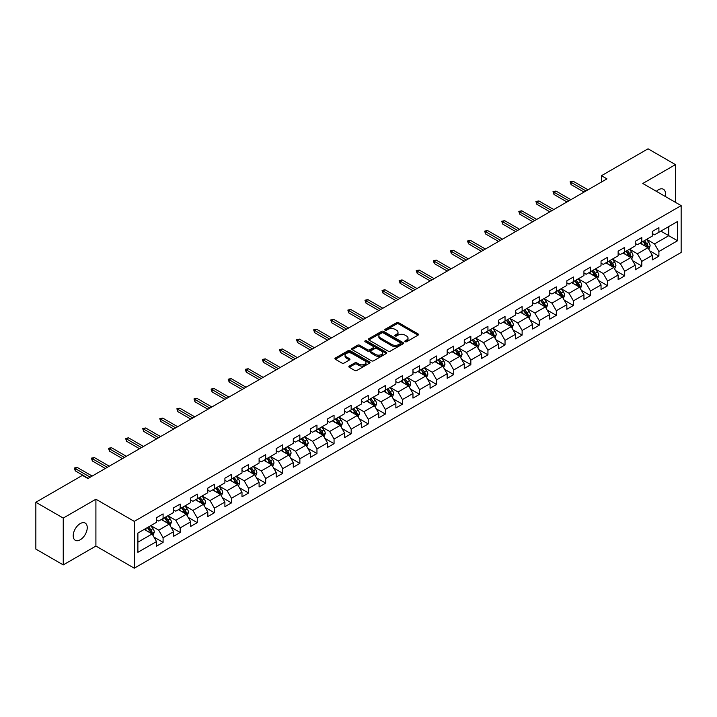 <?xml version="1.0" encoding="UTF-8"?>
<svg xmlns="http://www.w3.org/2000/svg" width="717" height="717" viewBox="0 0 717 717"><rect width="100%" height="100%" fill="white"/><g stroke="black" fill="none" stroke-linecap="round" stroke-linejoin="round"><path stroke-width="1.08" d="M405.105 341.749A1.067 0.618 0 0 0 406.611 341.749L418.047 335.153A1.524 0.878 0 0 0 418.495 334.534A1.524 0.878 0 0 0 418.047 333.907L398.679 322.731A1.524 0.878 0 0 0 396.528 322.731L385.101 329.327A1.067 0.618 0 0 0 384.787 329.766A1.067 0.618 0 0 0 385.101 330.196A1.067 0.618 0 0 0 386.606 330.196L388.085 329.345A4.867 2.814 0 0 1 394.968 329.345L396.582 330.277A4.867 2.814 0 0 1 398.007 332.267A4.867 2.814 0 0 1 396.582 334.247L395.103 335.108A1.067 0.618 0 0 0 394.789 335.538A1.067 0.618 0 0 0 395.103 335.977A1.067 0.618 0 0 0 396.609 335.977L398.087 335.117A4.867 2.814 0 0 1 404.971 335.117L406.584 336.049A4.867 2.814 0 0 1 408.018 338.039A4.867 2.814 0 0 1 406.584 340.028L405.105 340.88A1.067 0.618 0 0 0 404.8 341.319A1.067 0.618 0 0 0 405.105 341.749L405.105 340.88M80.232 539.784A9.921 5.727 120 0 0 86.712 531.037A9.921 5.727 120 0 0 85.198 523.096A9.921 5.727 120 0 0 80.232 523.58A9.921 5.727 120 0 0 73.752 532.328A9.921 5.727 120 0 0 75.276 540.277A9.921 5.727 120 0 0 80.232 539.784M665.161 196.395A9.921 5.727 120 0 0 663.422 189.252A9.921 5.727 120 0 0 658.466 189.745A9.921 5.727 120 0 0 656.369 191.322M349.304 366.082A1.524 0.878 0 0 0 348.856 366.701A1.524 0.878 0 0 0 349.304 367.319L354.736 370.456A1.524 0.878 0 0 0 356.887 370.456L369.587 363.134A1.524 0.878 0 0 0 370.026 362.506A1.524 0.878 0 0 0 369.587 361.888L350.219 350.712A1.524 0.878 0 0 0 348.068 350.712L335.377 358.034A1.524 0.878 0 0 0 334.929 358.661A1.524 0.878 0 0 0 335.377 359.28L341.937 363.071A1.524 0.878 0 0 0 344.088 363.071L349.52 359.934A1.524 0.878 0 0 0 349.968 359.316A1.524 0.878 0 0 0 349.52 358.688L346.266 356.815A4.069 2.348 0 0 1 345.074 355.148A4.069 2.348 0 0 1 347.584 352.979A4.069 2.348 0 0 1 352.02 353.49L364.765 360.848A4.069 2.348 0 0 1 365.957 362.506A4.069 2.348 0 0 1 363.447 364.684A4.069 2.348 0 0 1 359.011 364.173L356.887 362.945A1.524 0.878 0 0 0 354.736 362.945L349.304 366.082L349.304 367.319L354.736 364.209L354.736 362.945M95.908 499.22L63.248 518.077L35.85 502.258L35.85 549.088L63.248 564.906L95.908 546.049L134.267 568.196L134.267 521.367L95.908 499.22L95.908 546.049M675.45 202.337L675.45 164.623L642.791 183.48L681.15 205.627L134.267 521.367M675.45 164.623L648.051 148.804L601.473 175.701L601.473 182.028M35.85 502.258L82.428 475.371L87.904 478.535L606.949 178.865L601.473 175.701M388.193 351.142A1.524 0.878 0 0 0 390.344 351.142L403.035 343.819A1.524 0.878 0 0 0 403.483 343.192A1.524 0.878 0 0 0 403.035 342.574L383.676 331.397A1.524 0.878 0 0 0 381.525 331.397L368.825 338.72A1.524 0.878 0 0 0 368.386 339.347A1.524 0.878 0 0 0 368.825 339.966L388.193 351.142M365.545 341.982A1.067 0.618 0 0 1 366.62 342.134L366.62 340.862L386.311 352.235A1.524 0.878 0 0 1 386.759 352.854A1.524 0.878 0 0 1 386.311 353.472L373.62 360.803A1.524 0.878 0 0 1 371.469 360.803L352.101 349.618L352.101 348.381A1.524 0.878 0 0 0 351.653 349A1.524 0.878 0 0 0 352.101 349.618M352.101 348.381L357.532 345.244A1.524 0.878 0 0 1 359.683 345.244L367.534 349.779A1.524 0.878 0 0 0 369.694 349.779L373.297 347.7A1.524 0.878 0 0 0 373.736 347.073A1.524 0.878 0 0 0 373.297 346.454L365.114 341.731A1.067 0.618 0 0 1 364.81 341.301A1.067 0.618 0 0 1 365.464 340.736A1.067 0.618 0 0 1 366.62 340.862M134.267 568.196L681.15 252.456L681.15 205.627M153.94 537.096L163.091 542.375L163.091 537.759L173.613 531.682L173.613 536.298L180.191 532.507L180.191 527.882L190.713 521.815L190.713 526.43L197.283 522.63L197.283 518.015L207.805 511.938L207.805 516.563L214.383 512.763L214.383 508.147L224.905 502.07L224.905 506.686L231.474 502.895L231.474 498.27L241.996 492.203L241.996 496.818L248.575 493.018L248.575 488.402L259.097 482.326L259.097 486.951L265.675 483.15L265.675 478.535L276.197 472.458L276.197 477.074L282.767 473.283L282.767 468.658L293.289 462.59L293.289 467.206L299.867 463.406L299.867 458.79L310.389 452.714L310.389 457.338L316.959 453.538L316.959 448.923L327.481 442.846L327.481 447.462L334.059 443.671L334.059 439.046L344.581 432.978L344.581 437.594L351.16 433.794L351.16 429.178L361.682 423.102L361.682 427.726L368.251 423.926L368.251 419.311L378.773 413.234L378.773 417.85L385.352 414.059L385.352 409.434L395.874 403.366L395.874 407.982L402.452 404.182L402.452 399.566L412.965 393.49L412.965 398.114L419.544 394.314L419.544 389.698L430.066 383.622L430.066 388.238L436.644 384.446L436.644 379.822L447.166 373.745L447.166 378.37L453.736 374.57L453.736 369.954L464.257 363.877L464.257 368.493L470.836 364.702L470.836 360.086L481.358 354.01L481.358 358.625L487.936 354.834L487.936 350.21L498.449 344.133L498.449 348.758L505.028 344.958L505.028 340.342L515.55 334.265L515.55 338.881L522.128 335.09L522.128 330.465L532.65 324.398L532.65 329.013L539.22 325.222L539.22 320.598L549.742 314.521L549.742 319.146L556.32 315.346L556.32 310.73L566.842 304.653L566.842 309.269L573.421 305.478L573.421 300.853L583.943 294.786L583.943 299.401L590.512 295.601L590.512 290.985L601.034 284.909L601.034 289.534L607.613 285.733L607.613 281.118L618.135 275.041L618.135 279.657L624.704 275.866L624.704 271.241L635.226 265.173L635.226 269.789L641.805 265.989L641.805 261.373L652.327 255.297L652.327 259.921L658.905 256.121L658.905 251.506L677.529 240.751L677.529 221.508L668.764 226.572L668.764 235.687L677.529 240.751M163.091 542.375L156.512 546.175L156.512 541.55L137.888 552.314L137.888 533.072L156.512 522.317L156.512 517.701L163.091 513.901L163.091 518.525L173.613 512.449L173.613 507.824L180.191 504.033L180.191 508.649L190.713 502.572L190.713 497.957L197.283 494.156L197.283 498.781L207.805 492.704L207.805 488.089L214.383 484.289L214.383 488.904L224.905 482.837L224.905 478.212L231.474 474.421L231.474 479.037L241.996 472.96L241.996 468.344L248.575 464.544L248.575 469.169L259.097 463.092L259.097 458.477L265.675 454.677L265.675 459.292L276.197 453.225L276.197 448.6L282.767 444.809L282.767 449.425L293.289 443.348L293.289 438.732L299.867 434.932L299.867 439.557L310.389 433.48L310.389 428.865L316.959 425.064L316.959 429.68L327.481 423.613L327.481 418.988L334.059 415.197L334.059 419.812L344.581 413.736L344.581 409.12L351.16 405.32L351.16 409.945L361.682 403.868L361.682 399.252L368.251 395.452L368.251 400.068L378.773 394L378.773 389.376L385.352 385.585L385.352 390.2L395.874 384.124L395.874 379.508L402.452 375.708L402.452 380.333L412.965 374.256L412.965 369.64L419.544 365.84L419.544 370.456L430.066 364.388L430.066 359.764L436.644 355.973L436.644 360.588L447.166 354.512L447.166 349.896L453.736 346.096L453.736 350.721L464.257 344.644L464.257 340.019L470.836 336.228L470.836 340.844L481.358 334.776L481.358 330.152L487.936 326.36L487.936 330.976L498.449 324.9L498.449 320.284L505.028 316.484L505.028 321.108L515.55 315.032L515.55 310.407L522.128 306.616L522.128 311.232L532.65 305.155L532.65 300.54L539.22 296.739L539.22 301.364L549.742 295.287L549.742 290.672L556.32 286.872L556.32 291.496L566.842 285.42L566.842 280.795L573.421 277.004L573.421 281.62L583.943 275.543L583.943 270.927L590.512 267.127L590.512 271.752L601.034 265.675L601.034 261.06L607.613 257.26L607.613 261.875L618.135 255.808L618.135 251.183L624.704 247.392L624.704 252.008L635.226 245.931L635.226 241.315L641.805 237.515L641.805 242.14L652.327 236.063L652.327 231.448L658.905 227.648L658.905 232.263L677.529 221.508M161.334 519.529L169.23 524.091L158.708 530.168L150.812 525.606M156.512 519.789L158.708 521.053L163.091 518.525M158.708 530.168L163.091 537.759M169.23 524.091L173.613 531.682M178.434 509.662L186.321 514.214L175.799 520.291L167.912 515.738M173.613 509.912L175.799 511.185L180.191 508.649M175.799 520.291L180.191 527.882M186.321 514.214L190.713 521.815M195.535 499.794L203.422 504.347L192.9 510.423L185.013 505.87M190.713 500.045L192.9 501.308L197.283 498.781M192.9 510.423L197.283 518.015M203.422 504.347L207.805 511.938M212.626 489.917L220.522 494.479L210 500.556L202.104 495.994M207.805 490.177L210 491.441L214.383 488.904M210 500.556L214.383 508.147M220.522 494.479L224.905 502.07M229.727 480.049L237.614 484.602L227.092 490.679L219.205 486.126M224.905 480.3L227.092 481.573L231.474 479.037M227.092 490.679L231.474 498.27M237.614 484.602L241.996 492.203M246.818 470.182L254.714 474.735L244.192 480.811L236.296 476.258M241.996 470.433L244.192 471.696L248.575 469.169M244.192 480.811L248.575 488.402M254.714 474.735L259.097 482.326M263.919 460.305L271.806 464.867L261.293 470.935L253.397 466.382M259.097 460.565L261.293 461.829L265.675 459.292M261.293 470.935L265.675 478.535M271.806 464.867L276.197 472.458M281.019 450.437L288.906 454.99L278.384 461.067L270.497 456.514M276.197 450.688L278.384 451.952L282.767 449.425M278.384 461.067L282.767 468.658M288.906 454.99L293.289 462.59M298.111 440.57L306.007 445.123L295.485 451.199L287.589 446.637M293.289 440.821L295.485 442.084L299.867 439.557M295.485 451.199L299.867 458.79M306.007 445.123L310.389 452.714M315.211 430.693L323.098 435.255L312.576 441.322L304.689 436.77M310.389 430.953L312.576 432.217L316.959 429.68M312.576 441.322L316.959 448.923M323.098 435.255L327.481 442.846M332.303 420.825L340.199 425.378L329.677 431.455L321.79 426.902M327.481 421.076L329.677 422.34L334.059 419.812M329.677 431.455L334.059 439.046M340.199 425.378L344.581 432.978M349.403 410.958L357.29 415.51L346.777 421.587L338.881 417.025M344.581 411.208L346.777 412.472L351.16 409.945M346.777 421.587L351.16 429.178M357.29 415.51L361.682 423.102M366.504 401.081L374.391 405.643L363.869 411.71L355.982 407.157M361.682 401.341L363.869 402.604L368.251 400.068M363.869 411.71L368.251 419.311M374.391 405.643L378.773 413.234M383.595 391.213L391.491 395.766L380.969 401.843L373.073 397.29M378.773 391.464L380.969 392.728L385.352 390.2M380.969 401.843L385.352 409.434M391.491 395.766L395.874 403.366M400.695 381.345L408.582 385.898L398.06 391.975L390.173 387.413M395.874 381.596L398.06 382.86L402.452 380.333M398.06 391.975L402.452 399.566M408.582 385.898L412.965 393.49M417.787 371.469L425.683 376.031L415.161 382.098L407.274 377.545M412.965 371.729L415.161 372.992L419.544 370.456M415.161 382.098L419.544 389.698M425.683 376.031L430.066 383.622M434.887 361.601L442.783 366.154L432.261 372.231L424.365 367.678M430.066 361.852L432.261 363.116L436.644 360.588M432.261 372.231L436.644 379.822M442.783 366.154L447.166 373.745M451.988 351.733L459.875 356.286L449.353 362.363L441.466 357.801M447.166 351.984L449.353 353.248L453.736 350.721M449.353 362.363L453.736 369.954M459.875 356.286L464.257 363.877M469.079 341.857L476.975 346.419L466.453 352.486L458.557 347.933M464.257 342.108L466.453 343.38L470.836 340.844M466.453 352.486L470.836 360.086M476.975 346.419L481.358 354.01M486.18 331.989L494.067 336.542L483.545 342.618L475.658 338.065M481.358 332.24L483.545 333.504L487.936 330.976M483.545 342.618L487.936 350.21M494.067 336.542L498.449 344.133M503.28 322.121L511.167 326.674L500.645 332.751L492.758 328.189M498.449 322.372L500.645 323.636L505.028 321.108M500.645 332.751L505.028 340.342M511.167 326.674L515.55 334.265M520.372 312.245L528.268 316.806L517.746 322.874L509.85 318.321M515.55 312.495L517.746 313.768L522.128 311.232M517.746 322.874L522.128 330.465M528.268 316.806L532.65 324.398M537.472 302.377L545.359 306.93L534.837 313.006L526.95 308.453M532.65 302.628L534.837 303.891L539.22 301.364M534.837 313.006L539.22 320.598M545.359 306.93L549.742 314.521M554.564 292.5L562.46 297.062L551.938 303.139L544.042 298.577M549.742 292.76L551.938 294.024L556.32 291.496M551.938 303.139L556.32 310.73M562.46 297.062L566.842 304.653M571.664 282.632L579.551 287.185L569.029 293.262L561.142 288.709M566.842 282.883L569.029 284.156L573.421 281.62M569.029 293.262L573.421 300.853M579.551 287.185L583.943 294.786M588.765 272.765L596.652 277.318L586.13 283.394L578.243 278.841M583.943 273.016L586.13 274.279L590.512 271.752M586.13 283.394L590.512 290.985M596.652 277.318L601.034 284.909M605.856 262.888L613.752 267.45L603.23 273.527L595.334 268.965M601.034 263.148L603.23 264.412L607.613 261.875M603.23 273.527L607.613 281.118M613.752 267.45L618.135 275.041M622.956 253.02L630.843 257.573L620.322 263.65L612.435 259.097M618.135 253.271L620.322 254.544L624.704 252.008M620.322 263.65L624.704 271.241M630.843 257.573L635.226 265.173M640.048 243.153L647.944 247.706L637.422 253.782L629.526 249.229M635.226 243.404L637.422 244.667L641.805 242.14M637.422 253.782L641.805 261.373M647.944 247.706L652.327 255.297M660.877 231.125L668.764 235.687L654.522 243.905L646.626 239.353M652.327 233.536L654.522 234.8L658.905 232.263M654.522 243.905L658.905 251.506M63.248 518.077L63.248 564.906M137.888 542.186L152.129 533.959L144.242 529.406M152.129 533.959L156.512 541.55M649.754 250.842L658.905 256.121M632.654 260.71L641.805 265.989M615.553 270.578L624.704 275.866M598.462 280.455L607.613 285.733M581.362 290.322L590.512 295.601M564.27 300.19L573.421 305.478M547.17 310.067L556.32 315.346M530.069 319.934L539.22 325.222M512.978 329.802L522.128 335.09M495.877 339.679L505.028 344.958M478.786 349.546L487.936 354.834M461.685 359.414L470.836 364.702M444.585 369.291L453.736 374.57M427.493 379.159L436.644 384.446M410.393 389.026L419.544 394.314M393.292 398.903L402.452 404.182M376.201 408.771L385.352 414.059M359.1 418.638L368.251 423.926M342.009 428.515L351.16 433.794M324.909 438.383L334.059 443.671M307.808 448.259L316.959 453.538M290.717 458.127L299.867 463.406M273.616 467.995L282.767 473.283M256.525 477.872L265.675 483.15M239.424 487.739L248.575 493.018M222.324 497.607L231.474 502.895M205.232 507.484L214.383 512.763M188.132 517.351L197.283 522.63M171.04 527.219L180.191 532.507M405.535 341.901L406.584 341.292A4.867 2.814 0 0 0 408.018 339.302L408.018 338.039M398.007 332.267L398.007 333.53A4.867 2.814 0 0 1 396.582 335.52L395.533 336.121M418.029 335.162L398.679 323.994A1.524 0.878 0 0 0 396.528 323.994L385.522 330.349M403.017 343.828L383.676 332.661A1.524 0.878 0 0 0 381.525 332.661L368.852 339.975M400.346 343.631A1.067 0.618 0 0 0 400.66 343.192A1.067 0.618 0 0 0 400.346 342.762L383.353 332.948A1.067 0.618 0 0 0 381.847 332.948L380.288 333.844A4.867 2.814 0 0 0 378.863 335.834A4.867 2.814 0 0 0 380.288 337.824L391.903 344.527A4.867 2.814 0 0 0 398.786 344.527L400.346 343.631L400.346 344.895A1.067 0.618 0 0 0 400.66 344.456L400.66 343.192M378.863 335.834L378.863 337.098A4.867 2.814 0 0 0 380.288 339.087L380.288 337.824M400.346 344.895L398.786 345.791A4.867 2.814 0 0 1 391.903 345.791L380.288 339.087M352.119 349.636L357.532 346.508L357.532 345.244M373.736 347.073L373.736 348.345A1.524 0.878 0 0 1 373.297 348.964L369.694 351.043A1.524 0.878 0 0 1 367.534 351.043L359.683 346.508A1.524 0.878 0 0 0 357.532 346.508M366.62 342.134L386.293 353.481M375.69 354.485A4.069 2.348 0 0 0 380.127 354.996A4.069 2.348 0 0 0 382.636 352.818A4.069 2.348 0 0 0 381.444 351.16L376.954 348.57A1.524 0.878 0 0 0 374.803 348.57L371.2 350.649A1.524 0.878 0 0 0 370.752 351.267A1.524 0.878 0 0 0 371.2 351.886L375.69 354.485L375.69 355.749A4.069 2.348 0 0 0 380.127 356.259A4.069 2.348 0 0 0 382.636 354.09L382.636 352.818M370.752 351.267L370.752 352.531A1.524 0.878 0 0 0 371.2 353.158L371.2 351.886M375.69 355.749L371.2 353.158M365.957 362.506L365.957 363.779A4.069 2.348 0 0 1 363.447 365.948A4.069 2.348 0 0 1 359.011 365.437L356.887 364.209A1.524 0.878 0 0 0 354.736 364.209M345.074 355.148L345.074 356.412A4.069 2.348 0 0 0 346.266 358.079L346.266 356.815M349.502 359.943L346.266 358.079M369.56 363.143L350.219 351.975A1.524 0.878 0 0 0 348.068 351.975L335.395 359.289M648.804 249.202L650.113 245.922A4.105 2.375 -120 0 0 648.804 242.427L646.537 239.406M642.593 244.622L641.061 242.57M643.14 241.369L645.408 244.389A4.105 2.375 60 0 1 646.582 246.854L647.899 246.101A4.105 2.375 -120 0 0 646.716 243.628L644.458 240.607M643.427 241.199L645.936 244.551A2.088 1.21 60 0 1 646.322 245.187L647.899 246.101M586.022 190.946L571.091 182.333L571.091 184.61L570.105 181.76L571.091 182.333L573.062 181.195L587.994 189.808M571.091 184.61L584.05 192.084M570.105 181.76L573.062 181.195M631.713 259.079L633.012 255.79A4.105 2.375 -120 0 0 631.704 252.294L629.445 249.274M625.502 254.49L623.96 252.438M626.049 251.237L628.307 254.257A4.105 2.375 60 0 1 629.481 256.731L630.799 255.969A4.105 2.375 -120 0 0 629.625 253.495L627.357 250.475M626.335 251.075L628.845 254.418A2.088 1.21 60 0 1 629.221 255.055L630.799 255.969M614.612 268.947L615.921 265.666A4.105 2.375 -120 0 0 614.603 262.162L612.345 259.151M608.401 264.358L606.869 262.314M608.948 261.105L611.207 264.125A4.105 2.375 60 0 1 612.39 266.599L613.698 265.837A4.105 2.375 -120 0 0 612.524 263.372L610.266 260.352M609.235 260.943L611.744 264.295A2.088 1.21 60 0 1 612.121 264.932L613.698 265.837M568.922 200.823L553.999 192.201L553.999 194.477L553.013 191.636L553.999 192.201L555.971 191.063L570.893 199.685M553.999 194.477L566.95 201.961M553.013 191.636L555.971 191.063M551.83 210.69L536.899 202.069L536.899 204.354L535.913 201.504L536.899 202.069L538.87 200.93L553.802 209.552M536.899 204.354L549.858 211.829M535.913 201.504L538.87 200.93M597.521 278.814L598.82 275.534A4.105 2.375 -120 0 0 597.512 272.039L595.244 269.018M591.301 274.235L589.768 272.182M591.848 270.981L594.115 274.002A4.105 2.375 60 0 1 595.289 276.466L596.607 275.713A4.105 2.375 -120 0 0 595.424 273.24L593.165 270.219M592.134 270.811L594.644 274.163A2.088 1.21 60 0 1 595.029 274.799L596.607 275.713M580.42 288.691L581.72 285.402A4.105 2.375 -120 0 0 580.412 281.906L578.153 278.886M574.209 284.102L572.668 282.05M574.756 280.849L577.015 283.869A4.105 2.375 60 0 1 578.189 286.343L579.506 285.581A4.105 2.375 -120 0 0 578.332 283.107L576.074 280.087M575.043 280.688L577.552 284.031A2.088 1.21 60 0 1 577.929 284.667L579.506 285.581M563.32 298.559L564.629 295.279A4.105 2.375 -120 0 0 563.32 291.774L561.053 288.763M557.109 293.97L555.576 291.927M557.656 290.717L559.923 293.737A4.105 2.375 60 0 1 561.097 296.211L562.406 295.449A4.105 2.375 -120 0 0 561.232 292.984L558.973 289.964M557.943 290.555L560.452 293.907A2.088 1.21 60 0 1 560.837 294.544L562.406 295.449M534.73 220.558L519.807 211.945L519.807 214.222L518.812 211.372L519.807 211.945L521.779 210.807L536.701 219.42M519.807 214.222L532.758 221.696M518.812 211.372L521.779 210.807M517.629 230.435L502.707 221.813L502.707 224.089L501.721 221.248L502.707 221.813L504.678 220.675L519.61 229.297M502.707 224.089L515.657 231.573M501.721 221.248L504.678 220.675M500.538 240.303L485.606 231.681L485.606 233.966L484.62 231.116L485.606 231.681L487.578 230.542L502.509 239.164M485.606 233.966L498.566 241.441M484.62 231.116L487.578 230.542M483.437 250.17L468.515 241.557L468.515 243.834L467.529 240.984L468.515 241.557L470.486 240.419L485.409 249.032M468.515 243.834L481.466 251.308M467.529 240.984L470.486 240.419M466.346 260.047L451.414 251.425L451.414 253.701L450.428 250.86L451.414 251.425L453.386 250.287L468.318 258.909M451.414 253.701L464.365 261.185M450.428 250.86L453.386 250.287M449.245 269.915L434.323 261.302L434.323 263.578L433.328 260.728L434.323 261.302L436.295 260.154L451.217 268.776M434.323 263.578L447.274 271.053M433.328 260.728L436.295 260.154M432.145 279.782L417.222 271.169L417.222 273.446L416.236 270.596L417.222 271.169L419.194 270.031L434.117 278.644M417.222 273.446L430.173 280.93M416.236 270.596L419.194 270.031M415.053 289.659L400.122 281.037L400.122 283.314L399.136 280.472L400.122 281.037L402.094 279.899L417.025 288.521M400.122 283.314L413.082 290.797M399.136 280.472L402.094 279.899M397.953 299.527L383.03 290.914L383.03 293.19L382.044 290.34L383.03 290.914L385.002 289.767L399.925 298.389M383.03 293.19L395.981 300.665M382.044 290.34L385.002 289.767M380.861 309.394L365.93 300.781L365.93 303.058L364.944 300.208L365.93 300.781L367.902 299.643L382.833 308.256M365.93 303.058L378.881 310.542M364.944 300.208L367.902 299.643M363.761 319.271L348.829 310.649L348.829 312.926L347.844 310.085L348.829 310.649L350.81 309.511L365.733 318.133M348.829 312.926L361.789 320.409M347.844 310.085L350.81 309.511M346.661 329.139L331.738 320.526L331.738 322.802L330.752 319.952L331.738 320.526L333.71 319.388L348.632 328.001M331.738 322.802L344.689 330.277M330.752 319.952L333.71 319.388M329.569 339.016L314.638 330.394L314.638 332.67L313.652 329.82L314.638 330.394L316.609 329.255L331.541 337.868M314.638 332.67L327.597 340.154M313.652 329.82L316.609 329.255M312.469 348.883L297.546 340.261L297.546 342.538L296.56 339.697L297.546 340.261L299.518 339.123L314.44 347.745M297.546 342.538L310.497 350.021M296.56 339.697L299.518 339.123M295.377 358.751L280.446 350.138L280.446 352.414L279.46 349.564L280.446 350.138L282.417 349L297.349 357.613M280.446 352.414L293.396 359.889M279.46 349.564L282.417 349M278.277 368.628L263.345 360.006L263.345 362.282L262.359 359.432L263.345 360.006L265.326 358.867L280.248 367.48M263.345 362.282L276.305 369.766M262.359 359.432L265.326 358.867M261.176 378.495L246.254 369.873L246.254 372.159L245.268 369.309L246.254 369.873L248.225 368.735L263.148 377.357M246.254 372.159L259.204 379.634M245.268 369.309L248.225 368.735M244.085 388.363L229.153 379.75L229.153 382.027L228.167 379.176L229.153 379.75L231.125 378.612L246.056 387.225M229.153 382.027L242.113 389.501M228.167 379.176L231.125 378.612M226.984 398.24L212.062 389.618L212.062 391.894L211.076 389.053L212.062 389.618L214.033 388.48L228.956 397.101M212.062 391.894L225.013 399.378M211.076 389.053L214.033 388.48M546.229 308.427L547.528 305.146A4.105 2.375 -120 0 0 546.22 301.651L543.961 298.63M540.018 303.847L538.476 301.794M540.564 300.593L542.823 303.614A4.105 2.375 60 0 1 543.997 306.078L545.314 305.325A4.105 2.375 -120 0 0 544.14 302.852L541.873 299.831M540.842 300.423L543.352 303.775A2.088 1.21 60 0 1 543.737 304.411L545.314 305.325M529.128 318.303L530.437 315.014A4.105 2.375 -120 0 0 529.119 311.519L526.861 308.498M522.917 313.714L521.384 311.662M523.464 310.461L525.722 313.481A4.105 2.375 60 0 1 526.905 315.955L528.214 315.193A4.105 2.375 -120 0 0 527.04 312.72L524.781 309.699M523.751 310.3L526.26 313.643A2.088 1.21 60 0 1 526.637 314.279L528.214 315.193M512.037 328.171L513.336 324.891A4.105 2.375 -120 0 0 512.028 321.395L509.76 318.375M505.817 323.582L504.284 321.539M506.363 320.329L508.631 323.349A4.105 2.375 60 0 1 509.805 325.823L511.122 325.061A4.105 2.375 -120 0 0 509.939 322.596L507.681 319.576M506.65 320.167L509.16 323.519A2.088 1.21 60 0 1 509.545 324.156L511.122 325.061M494.936 338.048L496.236 334.758A4.105 2.375 -120 0 0 494.927 331.263L492.669 328.243M488.725 333.459L487.184 331.406M489.272 330.205L491.53 333.226A4.105 2.375 60 0 1 492.704 335.69L494.022 334.938A4.105 2.375 -120 0 0 492.848 332.464L490.58 329.444M489.559 330.035L492.068 333.387A2.088 1.21 60 0 1 492.445 334.023L494.022 334.938M477.836 347.915L479.144 344.626A4.105 2.375 -120 0 0 477.836 341.131L475.568 338.11M471.625 343.326L470.092 341.274M472.171 340.073L474.43 343.093A4.105 2.375 60 0 1 475.613 345.567L476.922 344.805A4.105 2.375 -120 0 0 475.747 342.332L473.489 339.311M472.458 339.912L474.968 343.255A2.088 1.21 60 0 1 475.344 343.891L476.922 344.805M460.744 357.783L462.044 354.503A4.105 2.375 -120 0 0 460.735 351.007L458.477 347.987M454.533 353.203L452.992 351.151M455.08 349.95L457.338 352.961A4.105 2.375 60 0 1 458.513 355.435L459.83 354.673A4.105 2.375 -120 0 0 458.656 352.208L456.388 349.188M455.358 349.779L457.867 353.131A2.088 1.21 60 0 1 458.253 353.768L459.83 354.673M443.644 367.66L444.952 364.37A4.105 2.375 -120 0 0 443.635 360.875L441.376 357.855M437.433 363.071L435.9 361.018M437.979 359.817L440.238 362.838A4.105 2.375 60 0 1 441.412 365.303L442.73 364.55A4.105 2.375 -120 0 0 441.555 362.076L439.297 359.056M438.266 359.647L440.776 362.999A2.088 1.21 60 0 1 441.152 363.636L442.73 364.55M426.552 377.527L427.852 374.238A4.105 2.375 -120 0 0 426.543 370.743L424.276 367.722M420.332 372.939L418.8 370.886M420.879 369.685L423.147 372.706A4.105 2.375 60 0 1 424.321 375.179L425.638 374.417A4.105 2.375 -120 0 0 424.455 371.944L422.196 368.923M421.166 369.524L423.675 372.876A2.088 1.21 60 0 1 424.061 373.503L425.638 374.417M409.452 387.395L410.751 384.115A4.105 2.375 -120 0 0 409.443 380.619L407.184 377.599M403.241 382.815L401.699 380.763M403.788 379.562L406.046 382.573A4.105 2.375 60 0 1 407.22 385.047L408.538 384.285A4.105 2.375 -120 0 0 407.364 381.82L405.096 378.8M404.074 379.392L406.584 382.744A2.088 1.21 60 0 1 406.96 383.38L408.538 384.285M392.351 397.272L393.66 393.983A4.105 2.375 -120 0 0 392.351 390.487L390.084 387.467M386.14 392.683L384.608 390.631M386.687 389.43L388.946 392.45A4.105 2.375 60 0 1 390.129 394.915L391.437 394.162A4.105 2.375 -120 0 0 390.263 391.688L388.005 388.668M386.974 389.259L389.483 392.611A2.088 1.21 60 0 1 389.86 393.248L391.437 394.162M375.26 407.139L376.559 403.859A4.105 2.375 -120 0 0 375.251 400.355L372.992 397.335M369.049 402.551L367.507 400.498M369.587 399.297L371.854 402.318A4.105 2.375 60 0 1 373.028 404.791L374.346 404.029A4.105 2.375 -120 0 0 373.172 401.556L370.904 398.544M369.873 399.136L372.383 402.488A2.088 1.21 60 0 1 372.768 403.115L374.346 404.029M358.159 417.007L359.468 413.727A4.105 2.375 -120 0 0 358.15 410.232L355.892 407.211M351.948 412.427L350.416 410.375M352.495 409.174L354.754 412.194A4.105 2.375 60 0 1 355.928 414.659L357.245 413.897A4.105 2.375 -120 0 0 356.071 411.433L353.813 408.412M352.782 409.004L355.291 412.356A2.088 1.21 60 0 1 355.668 412.992L357.245 413.897M341.059 426.884L342.368 423.595A4.105 2.375 -120 0 0 341.059 420.099L338.791 417.079M334.848 422.295L333.315 420.243M335.395 419.042L337.662 422.062A4.105 2.375 60 0 1 338.836 424.527L340.154 423.774A4.105 2.375 -120 0 0 338.971 421.3L336.712 418.28M335.681 418.88L338.191 422.223A2.088 1.21 60 0 1 338.576 422.86L340.154 423.774M323.967 436.752L325.267 433.471A4.105 2.375 -120 0 0 323.959 429.967L321.7 426.947M317.756 432.163L316.215 430.11M318.303 428.909L320.562 431.93A4.105 2.375 60 0 1 321.736 434.403L323.053 433.642A4.105 2.375 -120 0 0 321.879 431.168L319.612 428.157M318.59 428.748L321.099 432.1A2.088 1.21 60 0 1 321.476 432.736L323.053 433.642M306.867 446.619L308.176 443.339A4.105 2.375 -120 0 0 306.858 439.844L304.6 436.823M300.656 442.039L299.123 439.987M301.203 438.786L303.461 441.806A4.105 2.375 60 0 1 304.644 444.271L305.953 443.509A4.105 2.375 -120 0 0 304.779 441.045L302.52 438.024M301.49 438.616L303.999 441.968A2.088 1.21 60 0 1 304.375 442.604L305.953 443.509M289.776 456.496L291.075 453.207A4.105 2.375 -120 0 0 289.767 449.711L287.499 446.691M283.565 451.907L282.023 449.855M284.102 448.654L286.37 451.674A4.105 2.375 60 0 1 287.544 454.148L288.861 453.386A4.105 2.375 -120 0 0 287.687 450.912L285.42 447.892M284.389 448.492L286.899 451.835A2.088 1.21 60 0 1 287.284 452.472L288.861 453.386M272.675 466.364L273.984 463.083A4.105 2.375 -120 0 0 272.666 459.579L270.408 456.559M266.464 461.775L264.923 459.722M267.011 458.522L269.269 461.542A4.105 2.375 60 0 1 270.443 464.016L271.761 463.254A4.105 2.375 -120 0 0 270.587 460.789L268.328 457.769M267.298 458.36L269.807 461.712A2.088 1.21 60 0 1 270.184 462.348L271.761 463.254M255.575 476.231L256.883 472.951A4.105 2.375 -120 0 0 255.575 469.456L253.307 466.435M249.364 471.652L247.831 469.599M249.91 468.398L252.178 471.419A4.105 2.375 60 0 1 253.352 473.883L254.669 473.13A4.105 2.375 -120 0 0 253.486 470.657L251.228 467.636M250.197 468.228L252.707 471.58A2.088 1.21 60 0 1 253.092 472.216L254.669 473.13M238.483 486.108L239.783 482.819A4.105 2.375 -120 0 0 238.474 479.323L236.216 476.303M232.272 481.519L230.731 479.467M232.819 478.266L235.077 481.286A4.105 2.375 60 0 1 236.252 483.76L237.569 482.998A4.105 2.375 -120 0 0 236.395 480.524L234.127 477.504M233.106 478.105L235.615 481.448A2.088 1.21 60 0 1 235.992 482.084L237.569 482.998M221.383 495.976L222.691 492.696A4.105 2.375 -120 0 0 221.374 489.191L219.115 486.18M215.172 491.387L213.639 489.344M215.718 488.134L217.977 491.154A4.105 2.375 60 0 1 219.16 493.628L220.469 492.866A4.105 2.375 -120 0 0 219.294 490.401L217.036 487.381M216.005 487.972L218.515 491.324A2.088 1.21 60 0 1 218.891 491.961L220.469 492.866M209.884 408.107L194.961 399.486L194.961 401.771L193.975 398.921L194.961 399.486L196.933 398.347L211.865 406.969M194.961 401.771L207.912 409.246M193.975 398.921L196.933 398.347M192.792 417.975L177.861 409.362L177.861 411.639L176.875 408.789L177.861 409.362L179.833 408.224L194.764 416.837M177.861 411.639L190.821 419.113M176.875 408.789L179.833 408.224M175.692 427.852L160.769 419.23L160.769 421.506L159.783 418.665L160.769 419.23L162.741 418.092L177.664 426.714M160.769 421.506L173.72 428.99M159.783 418.665L162.741 418.092M158.6 437.72L143.669 429.098L143.669 431.383L142.683 428.533L143.669 429.098L145.641 427.959L160.572 436.581M143.669 431.383L156.629 438.858M142.683 428.533L145.641 427.959M204.291 505.843L205.591 502.563A4.105 2.375 -120 0 0 204.282 499.068L202.015 496.047M198.071 501.264L196.539 499.211M198.618 498.01L200.885 501.031A4.105 2.375 60 0 1 202.06 503.495L203.377 502.742A4.105 2.375 -120 0 0 202.194 500.269L199.935 497.248M198.905 497.84L201.414 501.192A2.088 1.21 60 0 1 201.8 501.828L203.377 502.742M141.5 447.587L126.577 438.974L126.577 441.251L125.583 438.401L126.577 438.974L128.549 437.836L143.472 446.449M126.577 441.251L139.528 448.725M125.583 438.401L128.549 437.836M187.191 515.72L188.49 512.431A4.105 2.375 -120 0 0 187.182 508.936L184.923 505.915M180.98 511.131L179.438 509.079M181.526 507.878L183.785 510.898A4.105 2.375 60 0 1 184.959 513.372L186.277 512.61A4.105 2.375 -120 0 0 185.103 510.137L182.844 507.116M181.813 507.717L184.323 511.06A2.088 1.21 60 0 1 184.699 511.696L186.277 512.61M124.4 457.464L109.477 448.842L109.477 451.118L108.491 448.277L109.477 448.842L111.449 447.704L126.38 456.326M109.477 451.118L122.428 458.602M108.491 448.277L111.449 447.704M170.09 525.588L171.399 522.308A4.105 2.375 -120 0 0 170.09 518.803L167.823 515.792M163.879 520.999L162.347 518.956M164.426 517.746L166.694 520.766A4.105 2.375 60 0 1 167.868 523.24L169.176 522.478A4.105 2.375 -120 0 0 168.002 520.013L165.744 516.993M164.713 517.584L167.222 520.936A2.088 1.21 60 0 1 167.608 521.573L169.176 522.478M107.308 467.332L92.376 458.71L92.376 460.995L91.391 458.145L92.376 458.71L94.348 457.571L109.28 466.193M92.376 460.995L105.336 468.47M91.391 458.145L94.348 457.571M152.999 535.456L154.298 532.175A4.105 2.375 -120 0 0 152.99 528.68L150.731 525.66M146.788 530.876L145.246 528.823M147.335 527.622L149.593 530.643A4.105 2.375 60 0 1 150.767 533.107L152.085 532.355A4.105 2.375 -120 0 0 150.911 529.881L148.643 526.861M147.612 527.452L150.122 530.804A2.088 1.21 60 0 1 150.507 531.44L152.085 532.355M90.208 477.199L75.285 468.586L75.285 470.863L74.299 468.013L75.285 468.586L77.257 467.448L92.179 476.061M75.285 470.863L88.236 478.338M74.299 468.013L77.257 467.448M406.584 341.292L406.584 340.028M395.103 335.977L395.103 335.108M396.582 335.52L396.582 334.247M385.101 330.196L385.101 329.327M396.528 323.994L396.528 322.731M398.679 323.994L398.679 322.731M418.047 335.153L418.047 333.907M368.825 339.966L368.825 338.72M381.525 332.661L381.525 331.397M383.676 332.661L383.676 331.397M403.035 343.819L403.035 342.574M391.903 345.791L391.903 344.527M398.786 345.791L398.786 344.527M359.683 346.508L359.683 345.244M367.534 351.043L367.534 349.779M369.694 351.043L369.694 349.779M373.297 348.964L373.297 347.7M386.311 353.472L386.311 352.235M356.887 364.209L356.887 362.945M359.011 365.437L359.011 364.173M349.52 359.934L349.52 358.688M335.377 359.28L335.377 358.034M348.068 351.975L348.068 350.712M350.219 351.975L350.219 350.712M369.587 363.134L369.587 361.888M647.541 247.473L650.086 246.003M646.716 243.628L648.804 242.427M643.794 245.313L645.408 244.389M630.44 257.34L632.986 255.87M629.625 253.495L631.704 252.294M626.703 255.18L628.307 254.257M613.34 267.217L615.894 265.747M612.524 263.372L614.603 262.162M609.602 265.057L611.207 264.125M596.248 277.085L598.794 275.615M595.424 273.24L597.512 272.039M592.511 274.925L594.115 274.002M579.148 286.952L581.693 285.483M578.332 283.107L580.412 281.906M575.41 284.792L577.015 283.869M562.056 296.829L564.602 295.359M561.232 292.984L563.32 291.774M558.31 294.669L559.923 293.737M544.956 306.697L547.501 305.227M544.14 302.852L546.22 301.651M541.218 304.537L542.823 303.614M527.855 316.564L530.41 315.095M527.04 312.72L529.119 311.519M524.118 314.413L525.722 313.481M510.764 326.441L513.309 324.971M509.939 322.596L512.028 321.395M507.018 324.281L508.631 323.349M493.663 336.309L496.209 334.839M492.848 332.464L494.927 331.263M489.926 334.149L491.53 333.226M476.572 346.177L479.117 344.707M475.747 342.332L477.836 341.131M472.826 344.026L474.43 343.093M459.472 356.053L462.017 354.583M458.656 352.208L460.735 351.007M455.734 353.893L457.338 352.961M442.371 365.921L444.925 364.451M441.555 362.076L443.635 360.875M438.634 363.761L440.238 362.838M425.28 375.789L427.825 374.319M424.455 371.944L426.543 370.743M421.533 373.638L423.147 372.706M408.179 385.665L410.724 384.195M407.364 381.82L409.443 380.619M404.442 383.505L406.046 382.573M391.079 395.533L393.633 394.063M390.263 391.688L392.351 390.487M387.341 393.373L388.946 392.45M373.987 405.41L376.533 403.931M373.172 401.556L375.251 400.355M370.25 403.25L371.854 402.318M356.887 415.277L359.441 413.808M356.071 411.433L358.15 410.232M353.149 413.117L354.754 412.194M339.795 425.145L342.341 423.675M338.971 421.3L341.059 420.099M336.049 422.985L337.662 422.062M322.695 435.022L325.24 433.543M321.879 431.168L323.959 429.967M318.957 432.862L320.562 431.93M305.594 444.89L308.149 443.42M304.779 441.045L306.858 439.844M301.857 442.73L303.461 441.806M288.503 454.757L291.048 453.287M287.687 450.912L289.767 449.711M284.766 452.597L286.37 451.674M271.402 464.634L273.957 463.155M270.587 460.789L272.666 459.579M267.665 462.474L269.269 461.542M254.311 474.502L256.856 473.032M253.486 470.657L255.575 469.456M250.565 472.342L252.178 471.419M237.21 484.369L239.756 482.899M236.395 480.524L238.474 479.323M233.473 482.209L235.077 481.286M220.11 494.246L222.664 492.776M219.294 490.401L221.374 489.191M216.373 492.086L217.977 491.154M203.019 504.114L205.564 502.644M202.194 500.269L204.282 499.068M199.281 501.954L200.885 501.031M185.918 513.981L188.463 512.512M185.103 510.137L187.182 508.936M182.181 511.821L183.785 510.898M168.827 523.858L171.372 522.388M168.002 520.013L170.09 518.803M165.08 521.698L166.694 520.766M151.726 533.726L154.272 532.256M150.911 529.881L152.99 528.68M147.989 531.566L149.593 530.643"/></g></svg>
